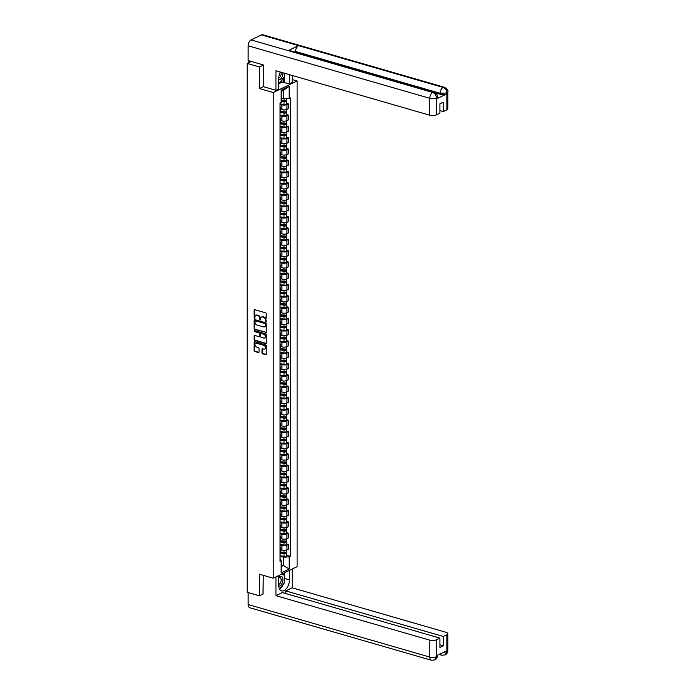<?xml version="1.0" encoding="UTF-8"?>
<svg xmlns="http://www.w3.org/2000/svg" width="695" height="695" viewBox="0 0 695 695"><rect width="100%" height="100%" fill="white"/><g stroke="black" fill="none" stroke-linecap="round" stroke-linejoin="round"><path stroke-width="1.04" d="M265.838 321.655L266.263 313.723A0.765 0.565 -115.8 0 0 265.655 312.837L254.744 309.683A0.765 0.565 -115.8 0 0 254.135 310.213L254.135 317.771L254.796 318.38L254.987 317.042A2.45 1.798 -115.8 0 1 255.856 315.391A2.45 1.798 -115.8 0 1 256.924 315.322L257.836 315.591A2.45 1.798 -115.8 0 1 259.774 318.423L260.199 320.021L260.625 318.666A2.45 1.798 -115.8 0 1 261.494 317.024A2.45 1.798 -115.8 0 1 262.562 316.955L263.474 317.215A2.45 1.798 -115.8 0 1 265.412 320.056L265.838 321.655M261.989 352.904A0.765 0.565 -115.8 0 0 262.597 353.79L265.655 354.676A0.765 0.565 -115.8 0 0 266.263 354.137L266.263 345.745A0.765 0.565 -115.8 0 0 265.655 344.859L254.744 341.705A0.765 0.565 -115.8 0 0 254.135 342.244L254.135 350.628A0.765 0.565 -115.8 0 0 254.744 351.514L258.444 352.582A0.765 0.565 -115.8 0 0 259.044 352.052L259.044 348.464A0.765 0.565 -115.8 0 0 258.444 347.578L256.603 347.04A2.05 1.503 -115.8 0 1 255.048 345.241A2.05 1.503 -115.8 0 1 255.717 343.295A2.05 1.503 -115.8 0 1 256.603 343.243L263.796 345.319A2.05 1.503 -115.8 0 1 265.342 347.126A2.05 1.503 -115.8 0 1 264.682 349.064A2.05 1.503 -115.8 0 1 263.796 349.125L262.597 348.777A0.765 0.565 -115.8 0 0 261.989 349.307L261.989 352.904L262.467 352.669A0.765 0.565 -115.8 0 0 263.075 353.555L266.133 354.441A0.765 0.565 -115.8 0 0 266.194 354.459M263.275 65.13L259.461 66.981L259.461 88.56L273.231 92.548L273.231 578.214L259.461 574.226L259.461 595.806L247.159 592.253L247.159 63.427L251.269 61.438M259.461 66.981L247.159 63.427M265.655 332.566A0.765 0.565 -115.8 0 0 266.263 332.028L266.263 323.644A0.765 0.565 -115.8 0 0 265.655 322.758L254.744 319.596A0.765 0.565 -115.8 0 0 254.135 320.134L254.135 328.518A0.765 0.565 -115.8 0 0 254.744 329.404L266.133 332.332A0.765 0.565 -115.8 0 0 266.194 332.349M266.263 334.695L266.263 343.087A0.765 0.565 -115.8 0 1 265.655 343.617L254.744 340.463A0.765 0.565 -115.8 0 1 254.135 339.577L254.135 335.989A0.765 0.565 -115.8 0 1 254.744 335.45L259.166 336.728A0.765 0.565 -115.8 0 0 259.774 336.198L259.774 333.817A0.765 0.565 -115.8 0 0 259.166 332.931L254.561 331.593L254.561 330.603L265.655 333.809A0.765 0.565 -115.8 0 1 266.263 334.695M292.187 79.569L297.113 80.994L297.113 566.66L273.231 578.214M259.461 595.806L263.275 593.956M280.042 106.778A3.588 1.347 180 0 1 280.328 107.308A3.588 1.347 180 0 1 280.042 107.838M280.328 109.132L281.901 109.593A3.588 1.347 0 0 0 286.939 109.35L286.939 104.571A3.588 1.347 180 0 1 281.901 104.806L280.042 104.276M286.939 104.571L288.39 103.868L286.575 103.338M280.042 112.616A3.588 1.347 0 0 0 280.328 112.086L280.328 107.308M286.939 109.35L288.39 108.646L288.39 103.868M280.042 118.072A3.588 1.347 180 0 1 280.328 118.602A3.588 1.347 180 0 1 280.042 119.132M286.575 114.632L288.39 115.162L286.939 115.865A3.588 1.347 180 0 1 281.901 116.108L280.042 115.57M280.042 123.91A3.588 1.347 0 0 0 280.328 123.38L280.328 118.602M280.328 120.435L281.901 120.887A3.588 1.347 0 0 0 286.939 120.643L288.39 119.94L288.39 115.162M280.042 129.374A3.588 1.347 180 0 1 280.328 129.904A3.588 1.347 180 0 1 280.042 130.434M286.575 125.934L288.39 126.455L286.939 127.168A3.588 1.347 180 0 1 281.901 127.402L280.042 126.872M280.042 135.212A3.588 1.347 0 0 0 280.328 134.682L280.328 129.904M280.328 131.729L281.901 132.189A3.588 1.347 0 0 0 286.939 131.946L288.39 131.242L288.39 126.455M280.042 140.668A3.588 1.347 180 0 1 280.328 141.198A3.588 1.347 180 0 1 280.042 141.728M286.575 137.228L288.39 137.758L286.939 138.461A3.588 1.347 180 0 1 281.901 138.705L280.042 138.166M280.042 146.506A3.588 1.347 0 0 0 280.328 145.976L280.328 141.198M280.328 143.031L281.901 143.483A3.588 1.347 0 0 0 286.939 143.239L288.39 142.536L288.39 137.758M280.042 151.97A3.588 1.347 180 0 1 280.328 152.5A3.588 1.347 180 0 1 280.042 153.03M286.575 148.53L288.39 149.051L286.939 149.764A3.588 1.347 180 0 1 281.901 149.998L280.042 149.46M280.042 157.808A3.588 1.347 0 0 0 280.328 157.279L280.328 152.5M280.328 154.325L281.901 154.785A3.588 1.347 0 0 0 286.939 154.542L288.39 153.838L288.39 149.051M280.042 163.264A3.588 1.347 180 0 1 280.328 163.794A3.588 1.347 180 0 1 280.042 164.324M286.575 159.824L288.39 160.354L286.939 161.058A3.588 1.347 180 0 1 281.901 161.301L280.042 160.762M280.042 169.102A3.588 1.347 0 0 0 280.328 168.572L280.328 163.794M280.328 165.627L281.901 166.079A3.588 1.347 0 0 0 286.939 165.836L288.39 165.132L288.39 160.354M280.042 174.567A3.588 1.347 180 0 1 280.328 175.097A3.588 1.347 180 0 1 280.042 175.626M286.575 171.126L288.39 171.648L286.939 172.36A3.588 1.347 180 0 1 281.901 172.595L280.042 172.056M280.042 180.405A3.588 1.347 0 0 0 280.328 179.875L280.328 175.097M280.328 176.921L281.901 177.373A3.588 1.347 0 0 0 286.939 177.138L288.39 176.434L288.39 171.648M280.042 185.86A3.588 1.347 180 0 1 280.328 186.39A3.588 1.347 180 0 1 280.042 186.92M286.575 182.42L288.39 182.95L286.939 183.654A3.588 1.347 180 0 1 281.901 183.897L280.042 183.358M280.042 191.698A3.588 1.347 0 0 0 280.328 191.168L280.328 186.39M280.328 188.223L281.901 188.675A3.588 1.347 0 0 0 286.939 188.432L288.39 187.728L288.39 182.95M280.042 197.154A3.588 1.347 180 0 1 280.328 197.693A3.588 1.347 180 0 1 280.042 198.223M286.575 193.723L288.39 194.244L286.939 194.948A3.588 1.347 180 0 1 281.901 195.191L280.042 194.652M280.042 203.001A3.588 1.347 0 0 0 280.328 202.471L280.328 197.693M280.328 199.517L281.901 199.969A3.588 1.347 0 0 0 286.939 199.734L288.39 199.031L288.39 194.244M280.042 208.457A3.588 1.347 180 0 1 280.328 208.987A3.588 1.347 180 0 1 280.042 209.516M286.575 205.016L288.39 205.546L286.939 206.25A3.588 1.347 180 0 1 281.901 206.493L280.042 205.955M280.042 214.295A3.588 1.347 0 0 0 280.328 213.765L280.328 208.987M280.328 210.82L281.901 211.271A3.588 1.347 0 0 0 286.939 211.028L288.39 210.324L288.39 205.546M280.042 219.75A3.588 1.347 180 0 1 280.328 220.28A3.588 1.347 180 0 1 280.042 220.819M286.575 216.319L288.39 216.84L286.939 217.544A3.588 1.347 180 0 1 281.901 217.787L280.042 217.248M280.042 225.597A3.588 1.347 0 0 0 280.328 225.067L280.328 220.28M280.328 222.113L281.901 222.565A3.588 1.347 0 0 0 286.939 222.331L288.39 221.627L288.39 216.84M280.042 231.053A3.588 1.347 180 0 1 280.328 231.583A3.588 1.347 180 0 1 280.042 232.113M286.575 227.613L288.39 228.142L286.939 228.846A3.588 1.347 180 0 1 281.901 229.089L280.042 228.551M280.042 236.891A3.588 1.347 0 0 0 280.328 236.361L280.328 231.583M280.328 233.416L281.901 233.868A3.588 1.347 0 0 0 286.939 233.624L288.39 232.921L288.39 228.142M280.042 242.346A3.588 1.347 180 0 1 280.328 242.876A3.588 1.347 180 0 1 280.042 243.406M286.575 238.915L288.39 239.436L286.939 240.14A3.588 1.347 180 0 1 281.901 240.383L280.042 239.844M280.042 248.193A3.588 1.347 0 0 0 280.328 247.663L280.328 242.876M280.328 244.71L281.901 245.161A3.588 1.347 0 0 0 286.939 244.927L288.39 244.214L288.39 239.436M280.042 253.649A3.588 1.347 180 0 1 280.328 254.179A3.588 1.347 180 0 1 280.042 254.709M286.575 250.209L288.39 250.739L286.939 251.442A3.588 1.347 180 0 1 281.901 251.686L280.042 251.147M280.042 259.487A3.588 1.347 0 0 0 280.328 258.957L280.328 254.179M280.328 256.012L281.901 256.464A3.588 1.347 0 0 0 286.939 256.22L288.39 255.517L288.39 250.739M280.042 264.943A3.588 1.347 180 0 1 280.328 265.473A3.588 1.347 180 0 1 280.042 266.003M286.575 261.511L288.39 262.032L286.939 262.736A3.588 1.347 180 0 1 281.901 262.979L280.042 262.441M280.042 270.789A3.588 1.347 0 0 0 280.328 270.259L280.328 265.473M280.328 267.306L281.901 267.757A3.588 1.347 0 0 0 286.939 267.523L288.39 266.81L288.39 262.032M280.042 276.245A3.588 1.347 180 0 1 280.328 276.775A3.588 1.347 180 0 1 280.042 277.305M286.575 272.805L288.39 273.335L286.939 274.038A3.588 1.347 180 0 1 281.901 274.282L280.042 273.743M280.042 282.083A3.588 1.347 0 0 0 280.328 281.553L280.328 276.775M280.328 278.608L281.901 279.06A3.588 1.347 0 0 0 286.939 278.817L288.39 278.113L288.39 273.335M280.042 287.539A3.588 1.347 180 0 1 280.328 288.069A3.588 1.347 180 0 1 280.042 288.599M286.575 284.107L288.39 284.629L286.939 285.332A3.588 1.347 180 0 1 281.901 285.576L280.042 285.037M280.042 293.386A3.588 1.347 0 0 0 280.328 292.856L280.328 288.069M280.328 289.902L281.901 290.354A3.588 1.347 0 0 0 286.939 290.119L288.39 289.407L288.39 284.629M280.042 298.841A3.588 1.347 180 0 1 280.328 299.371A3.588 1.347 180 0 1 280.042 299.901M286.575 295.401L288.39 295.931L286.939 296.635A3.588 1.347 180 0 1 281.901 296.878L280.042 296.339M280.042 304.679A3.588 1.347 0 0 0 280.328 304.149L280.328 299.371M280.328 301.204L281.901 301.656A3.588 1.347 0 0 0 286.939 301.413L288.39 300.709L288.39 295.931M280.042 310.135A3.588 1.347 180 0 1 280.328 310.665A3.588 1.347 180 0 1 280.042 311.195M286.575 306.695L288.39 307.225L286.939 307.928A3.588 1.347 180 0 1 281.901 308.172L280.042 307.633M280.042 315.982A3.588 1.347 0 0 0 280.328 315.443L280.328 310.665M280.328 312.498L281.901 312.95A3.588 1.347 0 0 0 286.939 312.707L288.39 312.003L288.39 307.225M280.042 321.438A3.588 1.347 180 0 1 280.328 321.967A3.588 1.347 180 0 1 280.042 322.497M286.575 317.997L288.39 318.527L286.939 319.231A3.588 1.347 180 0 1 281.901 319.474L280.042 318.935M280.042 327.276A3.588 1.347 0 0 0 280.328 326.746L280.328 321.967M280.328 323.801L281.901 324.252A3.588 1.347 0 0 0 286.939 324.009L288.39 323.305L288.39 318.527M280.042 332.731A3.588 1.347 180 0 1 280.328 333.261A3.588 1.347 180 0 1 280.042 333.791M286.575 329.291L288.39 329.821L286.939 330.525A3.588 1.347 180 0 1 281.901 330.768L280.042 330.229M280.042 338.569A3.588 1.347 0 0 0 280.328 338.039L280.328 333.261M280.328 335.094L281.901 335.546A3.588 1.347 0 0 0 286.939 335.303L288.39 334.599L288.39 329.821M280.042 344.034A3.588 1.347 180 0 1 280.328 344.564A3.588 1.347 180 0 1 280.042 345.094M286.575 340.593L288.39 341.123L286.939 341.827A3.588 1.347 180 0 1 281.901 342.062L280.042 341.532M280.042 349.872A3.588 1.347 0 0 0 280.328 349.342L280.328 344.564M280.328 346.397L281.901 346.848A3.588 1.347 0 0 0 286.939 346.605L288.39 345.902L288.39 341.123M280.042 355.327A3.588 1.347 180 0 1 280.328 355.857A3.588 1.347 180 0 1 280.042 356.387M286.575 351.887L288.39 352.417L286.939 353.121A3.588 1.347 180 0 1 281.901 353.364L280.042 352.825M280.042 361.165A3.588 1.347 0 0 0 280.328 360.636L280.328 355.857M280.328 357.69L281.901 358.142A3.588 1.347 0 0 0 286.939 357.899L288.39 357.195L288.39 352.417M280.042 366.63A3.588 1.347 180 0 1 280.328 367.16A3.588 1.347 180 0 1 280.042 367.69M286.575 363.19L288.39 363.72L286.939 364.423A3.588 1.347 180 0 1 281.901 364.658L280.042 364.128M280.042 372.468A3.588 1.347 0 0 0 280.328 371.938L280.328 367.16M280.328 368.984L281.901 369.445A3.588 1.347 0 0 0 286.939 369.201L288.39 368.498L288.39 363.72M280.042 377.924A3.588 1.347 180 0 1 280.328 378.454A3.588 1.347 180 0 1 280.042 378.983M286.575 374.483L288.39 375.013L286.939 375.717A3.588 1.347 180 0 1 281.901 375.96L280.042 375.422M280.042 383.762A3.588 1.347 0 0 0 280.328 383.232L280.328 378.454M280.328 380.287L281.901 380.738A3.588 1.347 0 0 0 286.939 380.495L288.39 379.791L288.39 375.013M280.042 389.226A3.588 1.347 180 0 1 280.328 389.756A3.588 1.347 180 0 1 280.042 390.286M286.575 385.786L288.39 386.307L286.939 387.019A3.588 1.347 180 0 1 281.901 387.254L280.042 386.724M280.042 395.064A3.588 1.347 0 0 0 280.328 394.534L280.328 389.756M280.328 391.58L281.901 392.041A3.588 1.347 0 0 0 286.939 391.798L288.39 391.094L288.39 386.307M280.042 400.52A3.588 1.347 180 0 1 280.328 401.05A3.588 1.347 180 0 1 280.042 401.58M286.575 397.08L288.39 397.61L286.939 398.313A3.588 1.347 180 0 1 281.901 398.556L280.042 398.018M280.042 406.358A3.588 1.347 0 0 0 280.328 405.828L280.328 401.05M280.328 402.883L281.901 403.335A3.588 1.347 0 0 0 286.939 403.091L288.39 402.388L288.39 397.61M280.042 411.822A3.588 1.347 180 0 1 280.328 412.352A3.588 1.347 180 0 1 280.042 412.882M286.575 408.382L288.39 408.903L286.939 409.616A3.588 1.347 180 0 1 281.901 409.85L280.042 409.312M280.042 417.66A3.588 1.347 0 0 0 280.328 417.13L280.328 412.352M280.328 414.177L281.901 414.637A3.588 1.347 0 0 0 286.939 414.394L288.39 413.69L288.39 408.903M280.042 423.116A3.588 1.347 180 0 1 280.328 423.646A3.588 1.347 180 0 1 280.042 424.176M286.575 419.676L288.39 420.206L286.939 420.909A3.588 1.347 180 0 1 281.901 421.153L280.042 420.614M280.042 428.954A3.588 1.347 0 0 0 280.328 428.424L280.328 423.646M280.328 425.479L281.901 425.931A3.588 1.347 0 0 0 286.939 425.688L288.39 424.984L288.39 420.206M280.042 434.41A3.588 1.347 180 0 1 280.328 434.948A3.588 1.347 180 0 1 280.042 435.478M286.575 430.978L288.39 431.499L286.939 432.212A3.588 1.347 180 0 1 281.901 432.446L280.042 431.908M280.042 440.256A3.588 1.347 0 0 0 280.328 439.727L280.328 434.948M280.328 436.773L281.901 437.224A3.588 1.347 0 0 0 286.939 436.99L288.39 436.286L288.39 431.499M280.042 445.712A3.588 1.347 180 0 1 280.328 446.242A3.588 1.347 180 0 1 280.042 446.772M286.575 442.272L288.39 442.802L286.939 443.506A3.588 1.347 180 0 1 281.901 443.749L280.042 443.21M280.042 451.55A3.588 1.347 0 0 0 280.328 451.02L280.328 446.242M280.328 448.075L281.901 448.527A3.588 1.347 0 0 0 286.939 448.284L288.39 447.58L288.39 442.802M280.042 457.006A3.588 1.347 180 0 1 280.328 457.536A3.588 1.347 180 0 1 280.042 458.075M286.575 453.574L288.39 454.096L286.939 454.799A3.588 1.347 180 0 1 281.901 455.043L280.042 454.504M280.042 462.853A3.588 1.347 0 0 0 280.328 462.323L280.328 457.536M280.328 459.369L281.901 459.821A3.588 1.347 0 0 0 286.939 459.586L288.39 458.882L288.39 454.096M280.042 468.308A3.588 1.347 180 0 1 280.328 468.838A3.588 1.347 180 0 1 280.042 469.368M286.575 464.868L288.39 465.398L286.939 466.102A3.588 1.347 180 0 1 281.901 466.345L280.042 465.806M280.042 474.146A3.588 1.347 0 0 0 280.328 473.616L280.328 468.838M280.328 470.671L281.901 471.123A3.588 1.347 0 0 0 286.939 470.88L288.39 470.176L288.39 465.398M280.042 479.602A3.588 1.347 180 0 1 280.328 480.132A3.588 1.347 180 0 1 280.042 480.671M286.575 476.171L288.39 476.692L286.939 477.395A3.588 1.347 180 0 1 281.901 477.639L280.042 477.1M280.042 485.449A3.588 1.347 0 0 0 280.328 484.919L280.328 480.132M280.328 481.965L281.901 482.417A3.588 1.347 0 0 0 286.939 482.182L288.39 481.479L288.39 476.692M280.042 490.905A3.588 1.347 180 0 1 280.328 491.434A3.588 1.347 180 0 1 280.042 491.964M286.575 487.464L288.39 487.994L286.939 488.698A3.588 1.347 180 0 1 281.901 488.941L280.042 488.403M280.042 496.743A3.588 1.347 0 0 0 280.328 496.213L280.328 491.434M280.328 493.268L281.901 493.719A3.588 1.347 0 0 0 286.939 493.476L288.39 492.772L288.39 487.994M280.042 502.198A3.588 1.347 180 0 1 280.328 502.728A3.588 1.347 180 0 1 280.042 503.258M286.575 498.767L288.39 499.288L286.939 499.992A3.588 1.347 180 0 1 281.901 500.235L280.042 499.696M280.042 508.045A3.588 1.347 0 0 0 280.328 507.515L280.328 502.728M280.328 504.561L281.901 505.013A3.588 1.347 0 0 0 286.939 504.779L288.39 504.066L288.39 499.288M280.042 513.501A3.588 1.347 180 0 1 280.328 514.031A3.588 1.347 180 0 1 280.042 514.561M286.575 510.06L288.39 510.59L286.939 511.294A3.588 1.347 180 0 1 281.901 511.537L280.042 510.999M280.042 519.339A3.588 1.347 0 0 0 280.328 518.809L280.328 514.031M280.328 515.864L281.901 516.316A3.588 1.347 0 0 0 286.939 516.072L288.39 515.369L288.39 510.59M280.042 524.795A3.588 1.347 180 0 1 280.328 525.324A3.588 1.347 180 0 1 280.042 525.854M286.575 521.363L288.39 521.884L286.939 522.588A3.588 1.347 180 0 1 281.901 522.831L280.042 522.293M280.042 530.641A3.588 1.347 0 0 0 280.328 530.111L280.328 525.324M280.328 527.158L281.901 527.609A3.588 1.347 0 0 0 286.939 527.375L288.39 526.662L288.39 521.884M280.042 536.097A3.588 1.347 180 0 1 280.328 536.627A3.588 1.347 180 0 1 280.042 537.157M286.575 532.657L288.39 533.187L286.939 533.89A3.588 1.347 180 0 1 281.901 534.134L280.042 533.595M280.042 541.935A3.588 1.347 0 0 0 280.328 541.405L280.328 536.627M280.328 538.46L281.901 538.912A3.588 1.347 0 0 0 286.939 538.668L288.39 537.965L288.39 533.187M280.042 547.391A3.588 1.347 180 0 1 280.328 547.921A3.588 1.347 180 0 1 280.042 548.451M286.575 543.959L288.39 544.48L286.939 545.184A3.588 1.347 180 0 1 281.901 545.427L280.042 544.889M280.042 553.237A3.588 1.347 0 0 0 280.328 552.707L280.328 547.921M280.328 549.754L281.901 550.205A3.588 1.347 0 0 0 286.939 549.962L288.39 549.259L288.39 544.48M281.162 98.082L283.378 98.716L283.378 90.393L281.162 91.462M281.162 566.555L283.378 565.487L283.378 557.155L289.19 556.877L289.19 569.04L281.162 572.923L281.162 560.761L280.042 561.299L280.042 102.869L281.162 102.321L281.162 90.159L289.19 86.276L289.19 98.447L283.378 98.716M289.19 556.877L290.31 556.33L290.31 97.899L289.19 98.447M273.231 92.548L297.113 80.994M259.461 88.56L263.37 86.667M281.162 564.844L283.378 565.487L289.19 569.04M280.042 558.476L281.162 560.761M283.378 557.155L280.042 556.191M286.575 555.253L290.31 556.33M289.19 86.276L283.378 90.393M266.246 321.394L265.89 319.822A2.45 1.798 -115.8 0 0 263.952 316.99L263.474 317.215M261.746 316.929A2.45 1.798 -115.8 0 1 261.972 316.79A2.45 1.798 -115.8 0 1 263.04 316.72L263.952 316.99M256.108 315.295A2.45 1.798 -115.8 0 1 256.333 315.156A2.45 1.798 -115.8 0 1 257.402 315.096L258.314 315.356A2.45 1.798 -115.8 0 1 260.251 318.188L260.608 319.761M254.683 309.666A0.765 0.565 -115.8 0 0 254.613 309.987L254.969 318.136M254.683 319.587A0.765 0.565 -115.8 0 0 254.613 319.9L254.613 328.292A0.765 0.565 -115.8 0 0 255.221 329.178L266.133 332.332M265.412 324.174L264.986 323.557L255.404 320.786L254.987 322.193A2.45 1.798 -115.8 0 0 256.924 325.025L263.474 326.919A2.45 1.798 -115.8 0 0 264.543 326.858A2.45 1.798 -115.8 0 0 265.412 325.208L265.89 323.948L264.986 323.557M255.499 320.743L265.464 323.323M264.769 326.711A2.45 1.798 -115.8 0 0 265.021 326.624A2.45 1.798 -115.8 0 0 265.89 324.973L265.412 325.208M265.89 323.948L265.89 324.973M254.683 335.433A0.765 0.565 -115.8 0 0 254.613 335.755L254.613 339.342A0.765 0.565 -115.8 0 0 255.221 340.229L266.133 343.391A0.765 0.565 -115.8 0 0 266.194 343.399M259.704 336.51A0.765 0.565 -115.8 0 0 260.251 335.963L260.251 333.583A0.765 0.565 -115.8 0 0 259.643 332.697L254.561 331.593M254.631 330.62L255.039 331.367M263.761 338.057A2.05 1.503 -115.8 0 0 264.656 338.005A2.05 1.503 -115.8 0 0 265.316 336.059A2.05 1.503 -115.8 0 0 263.761 334.252L261.233 333.522A0.765 0.565 -115.8 0 0 260.625 334.06L260.625 336.441A0.765 0.565 -115.8 0 0 261.233 337.327L263.761 338.057M264.882 337.857A2.05 1.503 -115.8 0 0 265.134 337.77A2.05 1.503 -115.8 0 0 265.794 335.833A2.05 1.503 -115.8 0 0 264.239 334.026L263.761 334.252M261.172 333.513A0.765 0.565 -115.8 0 1 261.711 333.296L264.239 334.026M262.536 348.76A0.765 0.565 -115.8 0 0 262.467 349.081L262.467 352.669M264.908 348.925A2.05 1.503 -115.8 0 0 265.16 348.838A2.05 1.503 -115.8 0 0 265.82 346.892A2.05 1.503 -115.8 0 0 264.274 345.085L263.796 345.319M255.969 343.208A2.05 1.503 -115.8 0 1 256.194 343.069A2.05 1.503 -115.8 0 1 257.081 343.009L264.274 345.085M254.683 341.697A0.765 0.565 -115.8 0 0 254.613 342.01L254.613 350.402A0.765 0.565 -115.8 0 0 255.221 351.288L258.914 352.356A0.765 0.565 -115.8 0 0 258.974 352.365M281.162 101.036L284.325 101.418L285.81 100.514A1.955 0.73 0 0 1 286.575 101.088L286.575 103.694A1.955 0.73 0 0 1 284.012 104.389L280.042 103.903M281.162 101.435L284.012 101.783A1.955 0.73 0 0 0 286.575 101.088M285.193 100.558L285.193 101.366M281.162 100.202L284.012 100.549A1.955 0.73 0 0 0 286.575 99.854L286.575 98.568M280.311 112.225L284.325 112.72L285.81 111.808A1.955 0.73 -0 0 1 286.575 112.39L286.575 114.996A1.955 0.73 -0 0 1 284.012 115.691L280.042 115.196M280.068 112.599L284.012 113.076A1.955 0.73 -0 0 0 286.575 112.39M285.193 111.852L285.193 112.66M280.328 111.4L284.012 111.852A1.955 0.73 -0 0 0 286.575 111.157L286.575 109.497M280.311 123.528L284.325 124.014L285.81 123.111A1.955 0.73 -0 0 1 286.575 123.684L286.575 126.29A1.955 0.73 -0 0 1 284.012 126.985L280.042 126.499M280.068 123.892L284.012 124.379A1.955 0.73 -0 0 0 286.575 123.684M285.193 123.154L285.193 123.962M280.328 122.694L284.012 123.145A1.955 0.73 -0 0 0 286.575 122.45L286.575 120.8M280.337 72.019A8.783 4.987 106.1 0 0 278.686 78.691L278.686 88.977L275.941 90.307L275.941 70.751L429.779 115.231L429.779 98.316L248.141 45.8L248.141 60.535L263.275 64.913L263.275 86.64L275.941 90.307M289.433 74.652L289.433 83.774L292.187 82.444L292.187 75.442M278.686 83.765L281.935 82.201L289.433 83.774M446.859 109.827L446.859 92.921A4.683 1.755 180 0 0 447.841 91.844L447.841 108.759A4.683 1.755 180 0 1 446.859 109.827L443.297 111.556L439.909 110.575M248.141 45.8A4.804 2.728 -73.9 0 1 251.077 39.928L288.147 50.639A4.804 2.728 -73.9 0 1 289.459 50.492L434.028 92.296A4.804 2.728 -73.9 0 0 432.716 92.444C434.948 93.356 436.191 95.163 436.425 97.865L436.347 114.918A4.683 1.755 180 0 1 429.779 115.231M295.601 52.273L295.601 51.491A4.804 2.728 -73.9 0 1 298.511 45.627L261.442 34.906L251.077 39.928M261.442 34.906A4.804 2.728 -73.9 0 1 262.78 34.75L444.418 87.266A4.804 2.728 -73.9 0 0 443.08 87.431C445.321 88.343 446.564 90.142 446.807 92.826L446.737 93.955A4.683 1.755 180 0 1 440.17 94.268L435.252 92.852M440.17 94.268L440.17 93.295A4.804 2.728 -73.9 0 1 443.08 87.431L298.511 45.627L288.147 50.639L432.716 92.444A4.804 2.728 -73.9 0 0 429.779 98.316A4.683 1.755 -0 0 0 436.347 98.004M443.297 111.556L443.297 102.208L439.909 103.85L439.909 113.189L436.347 114.918M436.469 98.925L436.469 97.943L437.45 96.874L437.45 97.856A4.683 1.755 180 0 1 436.469 98.925L446.737 93.955M284.559 73.236L284.559 82.366M283.795 82.731L283.795 77.249M281.935 82.201L281.935 79.769M295.601 51.491L440.17 93.295L446.737 92.974M278.686 575.573L278.686 585.068A8.783 4.987 106.1 0 0 281.623 590.906A8.783 4.987 106.1 0 0 289.433 579.865L289.433 570.369M275.941 576.902L275.941 595.667L282.37 592.557L439.909 638.114L436.347 639.834L436.347 656.74L436.469 655.706L446.737 650.737L446.789 651.797M285.758 593.539L285.758 590.915L292.187 587.814L446.016 632.294A4.683 1.755 0 0 1 447.841 633.675A4.683 1.755 0 0 1 446.859 634.752L443.297 636.472L285.758 590.915M292.187 569.04L292.187 587.814M275.941 595.667L429.779 640.147A4.683 1.755 0 0 0 436.347 639.834M436.469 656.688L437.45 655.611C437.407 657.513 436.521 658.964 434.783 659.946L431.378 660.25L249.748 607.734A4.804 2.728 -73.9 0 1 248.141 604.537L248.141 592.54M439.909 638.114L439.909 647.453L443.297 645.811L443.297 636.472M262.997 594.095L263.275 575.33M443.297 645.811L439.909 644.83M280.111 588.63A8.783 4.987 106.1 0 0 283.299 584.295M284.264 581.237A8.783 4.987 106.1 0 0 284.559 578.457L289.433 579.865M284.559 572.732L284.559 578.457M283.795 574.982L283.795 573.106M434.783 659.946L436.399 656.836M440.448 653.786A4.804 2.728 -73.9 0 0 441.768 655.22L445.13 654.942L446.859 651.658L446.859 634.752M278.686 79.795A5.074 2.876 106.1 0 0 279.798 79.569A5.074 2.876 106.1 0 0 282.874 72.749M278.712 77.996A3.475 1.972 106.1 0 0 279.069 77.866A3.475 1.972 106.1 0 0 280.928 72.193M284.264 73.157L284.264 76.606L279.798 82.679L278.686 82.245M278.686 82.358L279.798 82.679M278.738 586.172A5.074 2.876 106.1 0 0 279.798 585.946A5.074 2.876 106.1 0 0 282.908 579.734A5.074 2.876 106.1 0 0 279.798 576.529A5.074 2.876 106.1 0 0 278.686 577.38M278.686 584.382A3.475 1.972 106.1 0 0 279.069 584.243A3.475 1.972 106.1 0 0 281.136 580.777A3.475 1.972 106.1 0 0 280.033 577.684A3.475 1.972 106.1 0 0 279.069 577.797A3.475 1.972 106.1 0 0 278.686 578.04M281.649 574.139L284.264 575.165L284.264 582.983L279.477 588.926M280.311 134.821L284.325 135.316L285.81 134.404A1.955 0.73 -0 0 1 286.575 134.986L286.575 137.593A1.955 0.73 -0 0 1 284.012 138.279L280.042 137.792M280.068 135.195L284.012 135.673A1.955 0.73 -0 0 0 286.575 134.986M285.193 134.448L285.193 135.256M280.328 133.996L284.012 134.448A1.955 0.73 -0 0 0 286.575 133.753L286.575 132.093M280.311 146.124L284.325 146.61L285.81 145.707A1.955 0.73 -0 0 1 286.575 146.28L286.575 148.886A1.955 0.73 -0 0 1 284.012 149.581L280.042 149.095M280.068 146.489L284.012 146.975A1.955 0.73 -0 0 0 286.575 146.28M285.193 145.75L285.193 146.558M280.328 145.29L284.012 145.742A1.955 0.73 -0 0 0 286.575 145.047L286.575 143.396M280.311 157.417L284.325 157.913L285.81 157.001A1.955 0.73 -0 0 1 286.575 157.574L286.575 160.189A1.955 0.73 -0 0 1 284.012 160.875L280.042 160.389M280.068 157.791L284.012 158.269A1.955 0.73 -0 0 0 286.575 157.574M285.193 157.044L285.193 157.852M280.328 156.592L284.012 157.044A1.955 0.73 -0 0 0 286.575 156.349L286.575 154.69M280.311 168.711L284.325 169.206L285.81 168.294A1.955 0.73 -0 0 1 286.575 168.876L286.575 171.483A1.955 0.73 -0 0 1 284.012 172.178L280.042 171.691M280.068 169.085L284.012 169.571A1.955 0.73 -0 0 0 286.575 168.876M285.193 168.346L285.193 169.154M280.328 167.886L284.012 168.338A1.955 0.73 -0 0 0 286.575 167.643L286.575 165.992M280.311 180.014L284.325 180.509L285.81 179.597A1.955 0.73 -0 0 1 286.575 180.17L286.575 182.785A1.955 0.73 -0 0 1 284.012 183.471L280.042 182.985M280.068 180.379L284.012 180.865A1.955 0.73 -0 0 0 286.575 180.17M285.193 179.64L285.193 180.448M280.328 179.188L284.012 179.64A1.955 0.73 -0 0 0 286.575 178.945L286.575 177.286M280.311 191.307L284.325 191.803L285.81 190.89A1.955 0.73 -0 0 1 286.575 191.472L286.575 194.079A1.955 0.73 -0 0 1 284.012 194.774L280.042 194.287M280.068 191.681L284.012 192.167A1.955 0.73 -0 0 0 286.575 191.472M285.193 190.943L285.193 191.751M280.328 190.482L284.012 190.934A1.955 0.73 -0 0 0 286.575 190.239L286.575 188.588M280.311 202.61L284.325 203.105L285.81 202.193A1.955 0.73 -0 0 1 286.575 202.766L286.575 205.381A1.955 0.73 -0 0 1 284.012 206.067L280.042 205.581M280.068 202.975L284.012 203.461A1.955 0.73 -0 0 0 286.575 202.766M285.193 202.236L285.193 203.044M280.328 201.776L284.012 202.236A1.955 0.73 -0 0 0 286.575 201.541L286.575 199.882M280.311 213.904L284.325 214.399L285.81 213.487A1.955 0.73 -0 0 1 286.575 214.069L286.575 216.675A1.955 0.73 -0 0 1 284.012 217.37L280.042 216.883M280.068 214.277L284.012 214.764A1.955 0.73 -0 0 0 286.575 214.069M285.193 213.539L285.193 214.347M280.328 213.078L284.012 213.53A1.955 0.73 -0 0 0 286.575 212.835L286.575 211.184M280.311 225.206L284.325 225.701L285.81 224.789A1.955 0.73 -0 0 1 286.575 225.362L286.575 227.969A1.955 0.73 -0 0 1 284.012 228.664L280.042 228.177M280.068 225.571L284.012 226.057A1.955 0.73 -0 0 0 286.575 225.362M285.193 224.833L285.193 225.64M280.328 224.372L284.012 224.824A1.955 0.73 -0 0 0 286.575 224.138L286.575 222.478M280.311 236.5L284.325 236.995L285.81 236.083A1.955 0.73 -0 0 1 286.575 236.665L286.575 239.271A1.955 0.73 -0 0 1 284.012 239.966L280.042 239.48M280.068 236.873L284.012 237.36A1.955 0.73 -0 0 0 286.575 236.665M285.193 236.126L285.193 236.943M280.328 235.674L284.012 236.126A1.955 0.73 -0 0 0 286.575 235.431L286.575 233.781M280.311 247.802L284.325 248.297L285.81 247.385A1.955 0.73 -0 0 1 286.575 247.959L286.575 250.565A1.955 0.73 -0 0 1 284.012 251.26L280.042 250.773M280.068 248.167L284.012 248.654A1.955 0.73 -0 0 0 286.575 247.959M285.193 247.429L285.193 248.237M280.328 246.968L284.012 247.42A1.955 0.73 -0 0 0 286.575 246.734L286.575 245.074M280.311 259.096L284.325 259.591L285.81 258.679A1.955 0.73 -0 0 1 286.575 259.261L286.575 261.867A1.955 0.73 -0 0 1 284.012 262.562L280.042 262.076M280.068 259.47L284.012 259.956A1.955 0.73 -0 0 0 286.575 259.261M285.193 258.722L285.193 259.539M280.328 258.271L284.012 258.722A1.955 0.73 -0 0 0 286.575 258.027L286.575 256.377M280.311 270.398L284.325 270.894L285.81 269.981A1.955 0.73 -0 0 1 286.575 270.555L286.575 273.161A1.955 0.73 -0 0 1 284.012 273.856L280.042 273.37M280.068 270.763L284.012 271.25A1.955 0.73 -0 0 0 286.575 270.555M285.193 270.025L285.193 270.833M280.328 269.564L284.012 270.016A1.955 0.73 -0 0 0 286.575 269.33L286.575 267.671M280.311 281.692L284.325 282.187L285.81 281.275A1.955 0.73 -0 0 1 286.575 281.857L286.575 284.464A1.955 0.73 -0 0 1 284.012 285.159L280.042 284.672M280.068 282.066L284.012 282.552A1.955 0.73 -0 0 0 286.575 281.857M285.193 281.319L285.193 282.135M280.328 280.867L284.012 281.319A1.955 0.73 -0 0 0 286.575 280.624L286.575 278.964M280.311 292.995L284.325 293.49L285.81 292.578A1.955 0.73 -0 0 1 286.575 293.151L286.575 295.757A1.955 0.73 -0 0 1 284.012 296.452L280.042 295.966M280.068 293.36L284.012 293.846A1.955 0.73 -0 0 0 286.575 293.151M285.193 292.621L285.193 293.429M280.328 292.161L284.012 292.612A1.955 0.73 -0 0 0 286.575 291.926L286.575 290.267M280.311 304.288L284.325 304.784L285.81 303.871A1.955 0.73 -0 0 1 286.575 304.453L286.575 307.06A1.955 0.73 -0 0 1 284.012 307.755L280.042 307.268M280.068 304.662L284.012 305.148A1.955 0.73 -0 0 0 286.575 304.453M285.193 303.915L285.193 304.731M280.328 303.463L284.012 303.915A1.955 0.73 -0 0 0 286.575 303.22L286.575 301.56M280.311 315.591L284.325 316.086L285.81 315.174A1.955 0.73 -0 0 1 286.575 315.747L286.575 318.353A1.955 0.73 -0 0 1 284.012 319.048L280.042 318.562M280.068 315.956L284.012 316.442A1.955 0.73 -0 0 0 286.575 315.747M285.193 315.217L285.193 316.025M280.328 314.757L284.012 315.209A1.955 0.73 -0 0 0 286.575 314.514L286.575 312.863M280.311 326.885L284.325 327.38L285.81 326.468A1.955 0.73 -0 0 1 286.575 327.05L286.575 329.656A1.955 0.73 -0 0 1 284.012 330.351L280.042 329.856M280.068 327.258L284.012 327.745A1.955 0.73 -0 0 0 286.575 327.05M285.193 326.511L285.193 327.328M280.328 326.059L284.012 326.511A1.955 0.73 -0 0 0 286.575 325.816L286.575 324.157M280.311 338.187L284.325 338.673L285.81 337.77A1.955 0.73 -0 0 1 286.575 338.343L286.575 340.95A1.955 0.73 -0 0 1 284.012 341.645L280.042 341.158M280.068 338.552L284.012 339.038A1.955 0.73 -0 0 0 286.575 338.343M285.193 337.813L285.193 338.621M280.328 337.353L284.012 337.805A1.955 0.73 -0 0 0 286.575 337.11L286.575 335.459M280.311 349.481L284.325 349.976L285.81 349.064A1.955 0.73 -0 0 1 286.575 349.646L286.575 352.252A1.955 0.73 -0 0 1 284.012 352.947L280.042 352.452M280.068 349.854L284.012 350.332A1.955 0.73 -0 0 0 286.575 349.646M285.193 349.107L285.193 349.924M280.328 348.655L284.012 349.107A1.955 0.73 -0 0 0 286.575 348.412L286.575 346.753M280.311 360.783L284.325 361.27L285.81 360.366A1.955 0.73 -0 0 1 286.575 360.94L286.575 363.546A1.955 0.73 -0 0 1 284.012 364.241L280.042 363.754M280.068 361.148L284.012 361.635A1.955 0.73 -0 0 0 286.575 360.94M285.193 360.41L285.193 361.218M280.328 359.949L284.012 360.401A1.955 0.73 -0 0 0 286.575 359.706L286.575 358.055M280.311 372.077L284.325 372.572L285.81 371.66A1.955 0.73 -0 0 1 286.575 372.242L286.575 374.848A1.955 0.73 -0 0 1 284.012 375.543L280.042 375.048M280.068 372.451L284.012 372.928A1.955 0.73 -0 0 0 286.575 372.242M285.193 371.703L285.193 372.511M280.328 371.252L284.012 371.703A1.955 0.73 -0 0 0 286.575 371.008L286.575 369.349M280.311 383.379L284.325 383.866L285.81 382.962A1.955 0.73 -0 0 1 286.575 383.536L286.575 386.142A1.955 0.73 -0 0 1 284.012 386.837L280.042 386.351M280.068 383.744L284.012 384.231A1.955 0.73 -0 0 0 286.575 383.536M285.193 383.006L285.193 383.814M280.328 382.545L284.012 382.997A1.955 0.73 -0 0 0 286.575 382.302L286.575 380.652M280.311 394.673L284.325 395.168L285.81 394.256A1.955 0.73 -0 0 1 286.575 394.838L286.575 397.444A1.955 0.73 -0 0 1 284.012 398.131L280.042 397.644M280.068 395.047L284.012 395.524A1.955 0.73 -0 0 0 286.575 394.838M285.193 394.3L285.193 395.108M280.328 393.848L284.012 394.3A1.955 0.73 -0 0 0 286.575 393.605L286.575 391.945M280.311 405.976L284.325 406.462L285.81 405.559A1.955 0.73 -0 0 1 286.575 406.132L286.575 408.738A1.955 0.73 -0 0 1 284.012 409.433L280.042 408.947M280.068 406.34L284.012 406.827A1.955 0.73 -0 0 0 286.575 406.132M285.193 405.602L285.193 406.41M280.328 405.142L284.012 405.593A1.955 0.73 -0 0 0 286.575 404.898L286.575 403.248M280.311 417.269L284.325 417.764L285.81 416.852A1.955 0.73 -0 0 1 286.575 417.426L286.575 420.041A1.955 0.73 -0 0 1 284.012 420.727L280.042 420.24M280.068 417.634L284.012 418.121A1.955 0.73 -0 0 0 286.575 417.426M285.193 416.896L285.193 417.704M280.328 416.444L284.012 416.896A1.955 0.73 -0 0 0 286.575 416.201L286.575 414.541M280.311 428.563L284.325 429.058L285.81 428.146A1.955 0.73 -0 0 1 286.575 428.728L286.575 431.334A1.955 0.73 -0 0 1 284.012 432.029L280.042 431.543M280.068 428.937L284.012 429.423A1.955 0.73 -0 0 0 286.575 428.728M285.193 428.198L285.193 429.006M280.328 427.738L284.012 428.19A1.955 0.73 -0 0 0 286.575 427.495L286.575 425.844M280.311 439.865L284.325 440.361L285.81 439.448A1.955 0.73 -0 0 1 286.575 440.022L286.575 442.637A1.955 0.73 -0 0 1 284.012 443.323L280.042 442.837M280.068 440.23L284.012 440.717A1.955 0.73 -0 0 0 286.575 440.022M285.193 439.492L285.193 440.3M280.328 439.04L284.012 439.492A1.955 0.73 -0 0 0 286.575 438.797L286.575 437.138M280.311 451.159L284.325 451.654L285.81 450.742A1.955 0.73 -0 0 1 286.575 451.324L286.575 453.931A1.955 0.73 -0 0 1 284.012 454.626L280.042 454.139M280.068 451.533L284.012 452.019A1.955 0.73 -0 0 0 286.575 451.324M285.193 450.794L285.193 451.602M280.328 450.334L284.012 450.786A1.955 0.73 -0 0 0 286.575 450.091L286.575 448.44M280.311 462.462L284.325 462.957L285.81 462.045A1.955 0.73 -0 0 1 286.575 462.618L286.575 465.233A1.955 0.73 -0 0 1 284.012 465.919L280.042 465.433M280.068 462.827L284.012 463.313A1.955 0.73 -0 0 0 286.575 462.618M285.193 462.088L285.193 462.896M280.328 461.628L284.012 462.088A1.955 0.73 -0 0 0 286.575 461.393L286.575 459.734M280.311 473.755L284.325 474.251L285.81 473.338A1.955 0.73 -0 0 1 286.575 473.921L286.575 476.527A1.955 0.73 -0 0 1 284.012 477.222L280.042 476.735M280.068 474.129L284.012 474.616A1.955 0.73 -0 0 0 286.575 473.921M285.193 473.382L285.193 474.199M280.328 472.93L284.012 473.382A1.955 0.73 -0 0 0 286.575 472.687L286.575 471.036M280.311 485.058L284.325 485.553L285.81 484.641A1.955 0.73 -0 0 1 286.575 485.214L286.575 487.82A1.955 0.73 -0 0 1 284.012 488.516L280.042 488.029M280.068 485.423L284.012 485.909A1.955 0.73 -0 0 0 286.575 485.214M285.193 484.684L285.193 485.492M280.328 484.224L284.012 484.676A1.955 0.73 -0 0 0 286.575 483.989L286.575 482.33M280.311 496.352L284.325 496.847L285.81 495.935A1.955 0.73 -0 0 1 286.575 496.517L286.575 499.123A1.955 0.73 -0 0 1 284.012 499.818L280.042 499.331M280.068 496.725L284.012 497.212A1.955 0.73 -0 0 0 286.575 496.517M285.193 495.978L285.193 496.795M280.328 495.526L284.012 495.978A1.955 0.73 -0 0 0 286.575 495.283L286.575 493.632M280.311 507.654L284.325 508.149L285.81 507.237A1.955 0.73 -0 0 1 286.575 507.81L286.575 510.417A1.955 0.73 -0 0 1 284.012 511.112L280.042 510.625M280.068 508.019L284.012 508.505A1.955 0.73 -0 0 0 286.575 507.81M285.193 507.28L285.193 508.088M280.328 506.82L284.012 507.272A1.955 0.73 -0 0 0 286.575 506.586L286.575 504.926M280.311 518.948L284.325 519.443L285.81 518.531A1.955 0.73 -0 0 1 286.575 519.113L286.575 521.719A1.955 0.73 -0 0 1 284.012 522.414L280.042 521.928M280.068 519.321L284.012 519.808A1.955 0.73 -0 0 0 286.575 519.113M285.193 518.574L285.193 519.391M280.328 518.122L284.012 518.574A1.955 0.73 -0 0 0 286.575 517.879L286.575 516.229M280.311 530.25L284.325 530.745L285.81 529.833A1.955 0.73 -0 0 1 286.575 530.407L286.575 533.013A1.955 0.73 -0 0 1 284.012 533.708L280.042 533.221M280.068 530.615L284.012 531.102A1.955 0.73 -0 0 0 286.575 530.407M285.193 529.877L285.193 530.685M280.328 529.416L284.012 529.868A1.955 0.73 -0 0 0 286.575 529.182L286.575 527.522M280.311 541.544L284.325 542.039L285.81 541.127A1.955 0.73 -0 0 1 286.575 541.709L286.575 544.315A1.955 0.73 -0 0 1 284.012 545.01L280.042 544.524M280.068 541.918L284.012 542.404A1.955 0.73 -0 0 0 286.575 541.709M285.193 541.17L285.193 541.987M280.328 540.719L284.012 541.17A1.955 0.73 -0 0 0 286.575 540.475L286.575 538.816M280.311 552.846L284.325 553.342L285.81 552.429A1.955 0.73 -0 0 1 286.575 553.003L286.575 555.609A1.955 0.73 -0 0 1 284.012 556.304L280.042 555.818M280.068 553.211L284.012 553.698A1.955 0.73 -0 0 0 286.575 553.003M285.193 552.473L285.193 553.281M280.328 552.012L284.012 552.464A1.955 0.73 -0 0 0 286.575 551.769L286.575 550.119M286.939 538.668L286.939 533.89M286.939 527.375L286.939 522.588M286.939 516.072L286.939 511.294M286.939 504.779L286.939 499.992M286.939 493.476L286.939 488.698M286.939 482.182L286.939 477.395M286.939 470.88L286.939 466.102M286.939 459.586L286.939 454.799M286.939 448.284L286.939 443.506M286.939 436.99L286.939 432.212M286.939 425.688L286.939 420.909M286.939 414.394L286.939 409.616M286.939 403.091L286.939 398.313M286.939 391.798L286.939 387.019M286.939 380.495L286.939 375.717M286.939 369.201L286.939 364.423M286.939 357.899L286.939 353.121M286.939 346.605L286.939 341.827M286.939 335.303L286.939 330.525M286.939 324.009L286.939 319.231M286.939 312.707L286.939 307.928M286.939 301.413L286.939 296.635M286.939 290.119L286.939 285.332M286.939 278.817L286.939 274.038M286.939 267.523L286.939 262.736M286.939 256.22L286.939 251.442M286.939 244.927L286.939 240.14M286.939 233.624L286.939 228.846M286.939 222.331L286.939 217.544M286.939 211.028L286.939 206.25M286.939 199.734L286.939 194.948M286.939 188.432L286.939 183.654M286.939 177.138L286.939 172.36M286.939 165.836L286.939 161.058M286.939 154.542L286.939 149.764M286.939 143.239L286.939 138.461M286.939 131.946L286.939 127.168M286.939 120.643L286.939 115.865M286.939 549.962L286.939 545.184M281.901 550.205L281.901 545.427M281.901 538.912L281.901 534.134M281.901 527.609L281.901 522.831M281.901 516.316L281.901 511.537M281.901 505.013L281.901 500.235M281.901 493.719L281.901 488.941M281.901 482.417L281.901 477.639M281.901 471.123L281.901 466.345M281.901 459.821L281.901 455.043M281.901 448.527L281.901 443.749M281.901 437.224L281.901 432.446M281.901 425.931L281.901 421.153M281.901 414.637L281.901 409.85M281.901 403.335L281.901 398.556M281.901 392.041L281.901 387.254M281.901 380.738L281.901 375.96M281.901 369.445L281.901 364.658M281.901 358.142L281.901 353.364M281.901 346.848L281.901 342.062M281.901 335.546L281.901 330.768M281.901 324.252L281.901 319.474M281.901 312.95L281.901 308.172M281.901 301.656L281.901 296.878M281.901 290.354L281.901 285.576M281.901 279.06L281.901 274.282M281.901 267.757L281.901 262.979M281.901 256.464L281.901 251.686M281.901 245.161L281.901 240.383M281.901 233.868L281.901 229.089M281.901 222.565L281.901 217.787M281.901 211.271L281.901 206.493M281.901 199.969L281.901 195.191M281.901 188.675L281.901 183.897M281.901 177.373L281.901 172.595M281.901 166.079L281.901 161.301M281.901 154.785L281.901 149.998M281.901 143.483L281.901 138.705M281.901 132.189L281.901 127.402M281.901 120.887L281.901 116.108M281.901 109.593L281.901 104.806M249.479 60.925L249.479 62.307M265.89 319.822L265.412 320.056M263.04 316.72L262.562 316.955M260.251 319.17L259.774 319.405M260.251 318.188L259.774 318.423M258.314 315.356L257.836 315.591M257.402 315.096L256.924 315.322M254.613 317.537L254.135 317.771M254.613 309.987L254.135 310.213M265.89 320.803L265.412 321.029M255.221 329.178L254.744 329.404M254.613 328.292L254.135 328.518M254.613 319.9L254.135 320.134M255.882 320.551L255.404 320.786M266.133 343.391L265.655 343.617M255.221 340.229L254.744 340.463M254.613 339.342L254.135 339.577M254.613 335.755L254.135 335.989M260.251 335.963L259.774 336.198M260.251 333.583L259.774 333.817M259.643 332.697L259.166 332.931M261.711 333.296L261.233 333.522M262.467 349.081L261.989 349.307M257.081 343.009L256.603 343.243M258.914 352.356L258.444 352.582M255.221 351.288L254.744 351.514M254.613 350.402L254.135 350.628M254.613 342.01L254.135 342.244M266.133 354.441L265.655 354.676M263.075 353.555L262.597 353.79M284.012 101.783L284.012 104.389M284.012 98.69L284.012 100.549M284.012 113.076L284.012 115.691M284.012 109.871L284.012 111.852M284.012 124.379L284.012 126.985M284.012 121.165L284.012 123.145M248.141 604.537L429.779 657.062L429.779 640.147M431.378 660.25A4.804 2.728 -73.9 0 1 429.779 657.062A4.683 1.755 0 0 0 436.347 656.74M447.841 633.675L447.841 650.59A4.683 1.755 180 0 1 446.859 651.658M443.314 652.397L446.737 651.719M284.012 135.673L284.012 138.279M284.012 132.467L284.012 134.448M284.012 146.975L284.012 149.581M284.012 143.761L284.012 145.742M284.012 158.269L284.012 160.875M284.012 155.063L284.012 157.044M284.012 169.571L284.012 172.178M284.012 166.357L284.012 168.338M284.012 180.865L284.012 183.471M284.012 177.659L284.012 179.64M284.012 192.167L284.012 194.774M284.012 188.953L284.012 190.934M284.012 203.461L284.012 206.067M284.012 200.256L284.012 202.236M284.012 214.764L284.012 217.37M284.012 211.549L284.012 213.53M284.012 226.057L284.012 228.664M284.012 222.852L284.012 224.824M284.012 237.36L284.012 239.966M284.012 234.145L284.012 236.126M284.012 248.654L284.012 251.26M284.012 245.448L284.012 247.42M284.012 259.956L284.012 262.562M284.012 256.742L284.012 258.722M284.012 271.25L284.012 273.856M284.012 268.044L284.012 270.016M284.012 282.552L284.012 285.159M284.012 279.338L284.012 281.319M284.012 293.846L284.012 296.452M284.012 290.64L284.012 292.612M284.012 305.148L284.012 307.755M284.012 301.934L284.012 303.915M284.012 316.442L284.012 319.048M284.012 313.228L284.012 315.209M284.012 327.745L284.012 330.351M284.012 324.53L284.012 326.511M284.012 339.038L284.012 341.645M284.012 335.824L284.012 337.805M284.012 350.332L284.012 352.947M284.012 347.126L284.012 349.107M284.012 361.635L284.012 364.241M284.012 358.42L284.012 360.401M284.012 372.928L284.012 375.543M284.012 369.723L284.012 371.703M284.012 384.231L284.012 386.837M284.012 381.016L284.012 382.997M284.012 395.524L284.012 398.131M284.012 392.319L284.012 394.3M284.012 406.827L284.012 409.433M284.012 403.613L284.012 405.593M284.012 418.121L284.012 420.727M284.012 414.915L284.012 416.896M284.012 429.423L284.012 432.029M284.012 426.209L284.012 428.19M284.012 440.717L284.012 443.323M284.012 437.511L284.012 439.492M284.012 452.019L284.012 454.626M284.012 448.805L284.012 450.786M284.012 463.313L284.012 465.919M284.012 460.107L284.012 462.088M284.012 474.616L284.012 477.222M284.012 471.401L284.012 473.382M284.012 485.909L284.012 488.516M284.012 482.704L284.012 484.676M284.012 497.212L284.012 499.818M284.012 493.997L284.012 495.978M284.012 508.505L284.012 511.112M284.012 505.3L284.012 507.272M284.012 519.808L284.012 522.414M284.012 516.593L284.012 518.574M284.012 531.102L284.012 533.708M284.012 527.896L284.012 529.868M284.012 542.404L284.012 545.01M284.012 539.19L284.012 541.17M284.012 553.698L284.012 556.304M284.012 550.492L284.012 552.464M248.871 62.602L248.871 60.743M261.972 316.79L261.494 317.024M256.333 315.156L255.856 315.391M255.656 320.569L255.178 320.803M265.021 326.624L264.543 326.858M259.982 336.476L259.504 336.71M265.134 337.77L264.656 338.005M261.372 333.313L260.894 333.548M265.16 348.838L264.682 349.064M256.194 343.069L255.717 343.295M447.841 91.844C448.483 90.698 447.337 89.177 444.418 87.266M437.45 96.874C438.102 95.745 436.964 94.216 434.028 92.296M441.768 655.22L439.075 654.447M447.841 650.59C447.823 652.475 446.92 653.926 445.13 654.942"/></g></svg>
